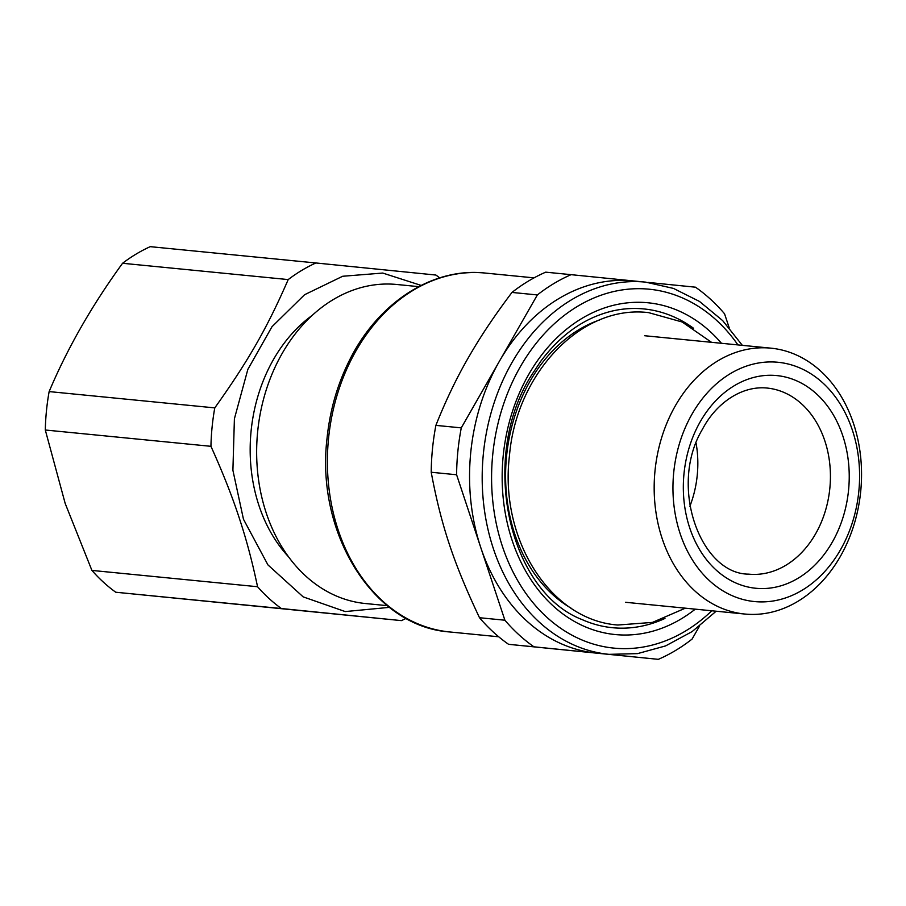 <?xml version="1.0" encoding="UTF-8"?>
<svg xmlns="http://www.w3.org/2000/svg" width="906" height="906" viewBox="0 0 906 906"><rect width="100%" height="100%" fill="white"/><g stroke="black" fill="none" stroke-linecap="round" stroke-linejoin="round"><path stroke-width="1.36" d="M418.708 286.647L396.783 284.484A160.283 124.043 95.6 0 0 257.666 431.573A160.283 124.043 95.6 0 0 265.141 509.557A160.283 124.043 95.6 0 0 365.378 603.521L387.292 605.672M312.276 315.333A146.931 113.703 95.6 0 0 257.961 502.434A146.931 113.703 95.6 0 0 288.504 556.782M389.421 607.36L345.231 611.573L303.17 596.873L267.938 564.902L243.465 519.24L232.899 470.282L234.405 418.765L247.836 369.41L271.97 326.749L304.575 294.722L342.672 276.262L382.74 273.057L421.12 285.401M633.294 280.928A186.998 144.711 95.6 0 0 633.045 280.905A186.998 144.711 95.6 0 0 499.319 361.403L537.36 294.937A203.703 157.633 -84.4 0 1 571.108 274.665L545.718 272.162A203.703 157.633 95.6 0 0 511.969 292.434C495.163 314.733 481.211 335.48 470.101 354.688C457.496 376.092 446.092 399.659 435.888 425.378A203.703 157.633 95.6 0 0 432.502 448.708A203.703 157.633 95.6 0 0 431.211 472.252C441.12 525.321 453.646 563.068 479.5 617.722A203.703 157.633 95.6 0 0 508.572 644.313L658.334 659.342A203.703 157.633 -84.4 0 0 692.093 639.07L699.432 626.239M406.171 618.368A190.339 147.293 -84.4 0 1 401.426 620.621L281.381 608.538A190.339 147.293 -84.4 0 1 257.553 586.726C252.559 562.875 246.749 540.859 240.113 520.667C232.933 498.266 223.204 473.487 210.939 446.318A190.339 147.293 -84.4 0 1 212.106 427.032A190.339 147.293 -84.4 0 1 214.779 407.893C248.459 360.622 267.077 328.085 288.21 279.58A190.339 147.293 -84.4 0 1 315.877 262.966L435.922 275.05A190.339 147.293 -84.4 0 1 439.693 277.882M508.572 644.313L533.962 646.816A203.703 157.633 -84.4 0 1 504.891 620.214L479.5 617.722M431.211 472.252L456.601 474.755L504.891 620.214M456.601 474.755A203.703 157.633 -84.4 0 1 457.881 451.211A203.703 157.633 -84.4 0 1 461.279 427.87L435.888 425.378M533.962 646.816L596.148 653.079A186.998 144.711 95.6 0 1 480.746 547.484A186.998 144.711 95.6 0 1 470.746 452.502A186.998 144.711 95.6 0 1 499.319 361.403L461.279 427.87M537.36 294.937L511.969 292.434M633.045 280.905L645.672 282.14A186.998 144.711 95.6 0 0 483.374 453.747A186.998 144.711 95.6 0 0 609.036 654.347L596.397 653.101A186.998 144.711 95.6 0 1 596.148 653.079L658.334 659.342M648.481 282.457L695.48 287.191A203.703 157.633 -84.4 0 1 724.551 313.793L729.183 327.712M633.169 280.917L571.108 274.665M315.877 262.966L150.237 246.659A190.339 147.293 -84.4 0 0 122.57 263.272C91.914 305.435 67.44 348.21 49.139 391.585L214.779 407.893M288.21 279.58L122.57 263.272M210.939 446.318L45.3 430.01A190.339 147.293 -84.4 0 1 46.466 410.724A190.339 147.293 -84.4 0 1 49.139 391.585M45.3 430.01L65.187 503.453L91.914 570.418L257.553 586.726M281.381 608.538L115.742 592.23A190.339 147.293 -84.4 0 1 91.914 570.418M401.426 620.621L115.742 592.23M852.773 528.572A133.578 103.363 95.6 0 0 860.7 491.46A133.578 103.363 95.6 0 0 770.938 348.164A133.578 103.363 95.6 0 0 655.015 470.735A133.578 103.363 95.6 0 0 744.766 614.03A133.578 103.363 95.6 0 0 852.773 528.572M858.831 491.245A120.215 93.024 -84.4 0 1 851.697 524.653A120.215 93.024 -84.4 0 1 741.255 598.991A120.215 93.024 -84.4 0 1 673.713 472.604A120.215 93.024 -84.4 0 1 778.22 362.298A120.215 93.024 -84.4 0 1 858.831 491.245M696.091 443.147A93.499 72.355 -84.4 0 1 689.885 506.273M350.86 360.429A180.328 139.547 95.6 0 0 328.538 438.515A180.328 139.547 95.6 0 0 449.716 631.958C373.6 626.771 315.582 533.634 327.032 438.368C329.863 410.667 337.259 384.824 349.206 360.837C377.553 303 432.298 267.157 485.05 273.046A180.328 139.547 95.6 0 0 350.86 360.429M737.937 344.914A180.328 139.547 95.6 0 0 591.573 299.003A180.328 139.547 95.6 0 0 492.728 454.676A180.328 139.547 95.6 0 0 559.047 627.122A180.328 139.547 95.6 0 0 711.765 610.78M721.448 343.295A166.693 128.992 95.6 0 0 539.444 357.938A166.693 128.992 95.6 0 0 530.565 371.313A166.693 128.992 95.6 0 0 533.011 582.739A166.693 128.992 95.6 0 0 695.276 609.149M693.554 328.278A160.158 123.929 95.6 0 0 612.626 310.951C584.902 317.508 560.893 334.348 540.622 361.471L532.082 374.337C478.991 456.25 507.688 591.097 582.241 619.647A160.158 123.929 95.6 0 0 664.981 618.436M599.478 320.022A153.612 118.867 95.6 0 0 537.258 369.75A153.612 118.867 95.6 0 0 531.765 378.3A153.612 118.867 95.6 0 0 571.108 608.186M833.395 540.18A106.863 82.695 95.6 0 0 815.038 392.581A106.863 82.695 95.6 0 0 699.16 423.668A106.863 82.695 95.6 0 0 715.072 569.047A106.863 82.695 95.6 0 0 829.602 546.612A106.863 82.695 95.6 0 0 833.395 540.18M816.578 532.06A93.499 72.355 95.6 0 0 767.02 388.04C741.108 385.48 715.729 403.793 702.467 429.24C668.209 486.114 700.542 574.144 748.696 574.144A93.499 72.355 95.6 0 0 813.271 537.7A93.499 72.355 95.6 0 0 816.578 532.06M534.042 277.87L485.05 273.046M498.708 636.782L449.716 631.958M716.17 611.21L692.116 631.595L665.57 645.921L637.518 653.622L609.036 654.347M742.342 345.345L722.728 320.667L699.489 301.438L673.475 288.414L645.672 282.14M625.548 602.286L744.766 614.03M644.653 335.73L770.938 348.164M617.643 625.004C549.636 619.931 499.365 538.345 509.432 456.058C516.069 373.736 581.199 304.223 648.628 312.638L682.139 321.992L711.516 342.309M617.869 625.015L652.456 622.399L685.344 608.175"/></g></svg>
